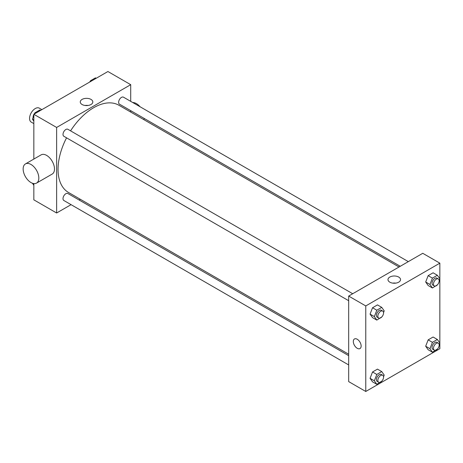 <?xml version="1.0" encoding="UTF-8"?>
<svg xmlns="http://www.w3.org/2000/svg" width="463" height="463" viewBox="0 0 463 463"><rect width="100%" height="100%" fill="white"/><g stroke="black" fill="none" stroke-linecap="round" stroke-linejoin="round"><path stroke-width="0.69" d="M41.896 109.644L39.291 108.139A8.056 4.653 120 0 0 33.081 110.298A8.056 4.653 120 0 0 29.563 118.406A8.056 4.653 120 0 0 31.229 122.099L33.834 123.598M71.065 204.663L56.631 212.997L33.834 199.837L33.834 183.585M33.834 159.075L33.834 114.292L107.914 71.522L130.711 84.683L130.711 101.351M80.342 199.304L79.121 200.01M66.55 137.835A50.369 29.082 120 0 0 58.054 169.4A50.369 29.082 120 0 0 68.483 192.458L348.674 354.224M399.042 266.983L118.852 105.217A50.369 29.082 120 0 0 70.579 130.855M130.711 110.657L130.711 112.063M56.631 212.997L56.631 127.452L130.711 84.683M408.32 261.63L123.494 97.184A4.028 2.327 120 0 0 120.386 98.266A4.028 2.327 120 0 0 118.626 102.317A4.028 2.327 120 0 0 119.46 104.163L400.264 266.283M348.674 355.636L67.876 193.517A4.028 2.327 120 0 0 64.768 194.593A4.028 2.327 120 0 0 63.009 198.65A4.028 2.327 120 0 0 63.848 200.496L348.674 364.937M348.674 300.719L63.848 136.272A4.028 2.327 -60 0 1 63.848 131.619A4.028 2.327 -60 0 1 67.876 129.293L352.702 293.739M56.631 127.452L33.834 114.292M82.107 104.516A6.274 3.623 180 0 1 80.273 101.958A6.274 3.623 180 0 1 86.546 98.335A6.274 3.623 180 0 1 92.82 101.958A6.274 3.623 180 0 1 88.948 105.304A6.274 3.623 180 0 1 82.107 104.516M25.448 163.919L41.114 154.868A11.083 6.395 60 0 1 49.657 157.837A11.083 6.395 60 0 1 54.489 168.989A11.083 6.395 60 0 1 52.197 174.065L36.525 183.111A11.083 6.395 60 0 1 25.448 176.716A11.083 6.395 60 0 1 25.448 163.919A11.083 6.395 60 0 1 33.984 166.888A11.083 6.395 60 0 1 38.823 178.035A11.083 6.395 60 0 1 36.525 183.111M143.883 119.674A11.083 6.395 -120 0 0 144.161 118.424M140.052 106.745A11.083 6.395 -120 0 0 132.759 102.537M85.024 105.471A6.274 3.623 180 0 1 88.063 105.471M348.674 381.605L348.674 296.065L422.754 253.296L439.85 263.163L439.85 348.708L365.77 391.478L348.674 381.605M437.512 284.745L432.425 287.98L428.153 285.515L425.682 282.002L428.153 275.647L433.084 272.794L437.361 275.265L439.827 278.772L439.155 280.509M381.894 381.072L376.807 384.313L372.536 381.848L370.064 378.335L372.536 371.974L377.467 369.127L381.743 371.592L384.209 375.105L383.538 376.841M365.77 391.478L365.77 305.933L439.85 263.163M437.512 348.963L432.425 352.204L428.153 349.739L425.682 346.226L428.153 339.865L433.084 337.018L437.361 339.483L439.827 342.996L439.155 344.727M381.894 316.854L376.807 320.089L372.536 317.624L370.064 314.117L372.536 307.756L377.467 304.903L381.743 307.374L384.209 310.881L383.538 312.618M365.77 305.933L348.674 296.065M389.829 282.175A6.274 3.623 180 0 1 387.988 279.617A6.274 3.623 180 0 1 394.262 275.994A6.274 3.623 180 0 1 400.536 279.617A6.274 3.623 180 0 1 396.664 282.962A6.274 3.623 180 0 1 389.829 282.175M361.14 346.035A5.539 3.2 60 0 1 359.994 348.57A5.539 3.2 60 0 1 354.45 345.369A5.539 3.2 60 0 1 354.45 338.974A5.539 3.2 60 0 1 358.721 340.455A5.539 3.2 60 0 1 361.14 346.035M359.994 348.57A5.539 3.2 60 0 1 354.455 345.369A5.539 3.2 60 0 1 354.455 338.974M392.74 283.13A6.274 3.623 180 0 1 395.784 283.13M376.807 320.089L374.341 316.582L376.807 310.222L381.743 307.374M382.716 311.067L381.292 310.245A4.028 2.327 120 0 0 378.184 311.321A4.028 2.327 120 0 0 376.425 315.378A4.028 2.327 120 0 0 377.258 317.224L378.688 318.046A4.028 2.327 120 0 0 382.716 315.72A4.028 2.327 120 0 0 382.716 311.067A4.028 2.327 120 0 0 379.608 312.143A4.028 2.327 120 0 0 377.849 316.2A4.028 2.327 120 0 0 378.688 318.046M374.341 316.582L370.064 314.117M376.807 310.222L372.536 307.756M432.425 287.98L429.959 284.473L432.425 278.113L437.361 275.265M438.334 278.957L436.904 278.13A4.028 2.327 120 0 0 433.802 279.212A4.028 2.327 120 0 0 432.043 283.269A4.028 2.327 120 0 0 432.876 285.11L434.3 285.937A4.028 2.327 120 0 0 438.334 283.611A4.028 2.327 120 0 0 438.334 278.957A4.028 2.327 120 0 0 435.226 280.034A4.028 2.327 120 0 0 433.466 284.091A4.028 2.327 120 0 0 434.3 285.937M429.959 284.473L425.682 282.002M432.425 278.113L428.153 275.647M376.807 384.313L374.341 380.8L376.807 374.445L381.743 371.592M382.716 375.285L381.292 374.463A4.028 2.327 120 0 0 378.184 375.545A4.028 2.327 120 0 0 376.425 379.596A4.028 2.327 120 0 0 377.258 381.443L378.688 382.264A4.028 2.327 120 0 0 382.716 379.938A4.028 2.327 120 0 0 382.716 375.285A4.028 2.327 120 0 0 379.608 376.367A4.028 2.327 120 0 0 377.849 380.424A4.028 2.327 120 0 0 378.688 382.264M374.341 380.8L370.064 378.335M376.807 374.445L372.536 371.974M432.425 352.204L429.959 348.691L432.425 342.331L437.361 339.483M438.334 343.176L436.904 342.354A4.028 2.327 120 0 0 433.802 343.436A4.028 2.327 120 0 0 432.043 347.487A4.028 2.327 120 0 0 432.876 349.334L434.3 350.155A4.028 2.327 120 0 0 438.334 347.829A4.028 2.327 120 0 0 438.334 343.176A4.028 2.327 120 0 0 435.226 344.258A4.028 2.327 120 0 0 433.466 348.309A4.028 2.327 120 0 0 434.3 350.155M429.959 348.691L425.682 346.226M432.425 342.331L428.153 339.865M33.834 121.179L32.433 119.182L33.834 115.571M34.47 113.927L34.899 112.822L39.835 109.974L40.576 110.402M33.834 119.992L32.433 119.182M35.639 113.25L34.899 112.822M33.834 114.517A4.028 2.327 120 0 0 33.093 117.156A4.028 2.327 120 0 0 33.105 117.452M34.748 113.215A4.028 2.327 120 0 0 34.025 114.182M90.088 81.818L90.517 80.712L95.453 77.865L96.194 78.293M91.257 81.141L90.517 80.712M90.366 81.106A4.028 2.327 120 0 0 89.643 82.073M33.834 185.397L32.491 183.261M33.834 184.216L32.433 183.406"/></g></svg>
